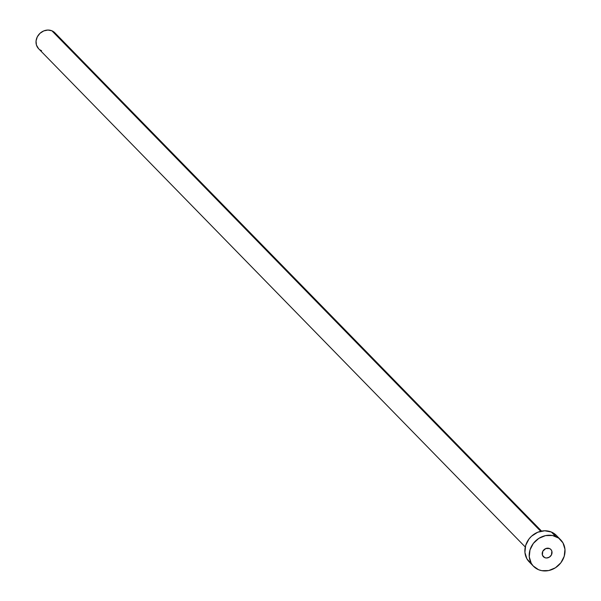 <?xml version="1.0" encoding="UTF-8"?>
<svg xmlns="http://www.w3.org/2000/svg" width="601" height="601" viewBox="0 0 601 601"><rect width="100%" height="100%" fill="white"/><g stroke="black" fill="none" stroke-linecap="round" stroke-linejoin="round"><path stroke-width="0.9" d="M544.754 557.653L542.485 555.332L544.754 557.653L546.587 557.998L549.404 557.119L551.44 554.888L551.846 551.125L550.952 549.547L549.472 548.51A5.214 4.613 -44.3 0 1 550.847 549.442A5.214 4.613 -44.3 0 1 550.952 555.677A5.214 4.613 -44.3 0 1 544.754 557.653A5.214 4.613 -44.3 0 1 543.387 556.729A5.214 4.613 -44.3 0 1 543.281 550.493A5.214 4.613 -44.3 0 1 549.472 548.51L545.723 548.578L542.786 551.275L542.387 555.039L543.281 556.616L544.754 557.653M541.546 531.096L54.886 32.822A11.381 10.059 135.7 0 0 51.896 30.794L540.705 531.276L51.896 30.794A11.381 10.059 135.7 0 0 38.381 35.113A11.381 10.059 135.7 0 0 38.607 48.719L525.266 547M560.68 539.833L556.338 535.386A18.962 16.76 135.7 0 0 551.35 532.02L555.692 536.46L551.35 532.02A18.962 16.76 135.7 0 0 528.827 539.21A18.962 16.76 135.7 0 0 529.211 561.89L533.545 566.33A18.962 16.76 -44.3 0 1 533.17 543.657A18.962 16.76 -44.3 0 1 555.692 536.46A18.962 16.76 -44.3 0 1 560.68 539.833A18.962 16.76 -44.3 0 1 561.064 562.513A18.962 16.76 -44.3 0 1 538.534 569.703A18.962 16.76 -44.3 0 1 533.545 566.33M531.292 563.663L526.897 558.817L524.921 552.417L525.665 545.445L529.015 538.962L531.517 536.22L537.715 532.246L544.679 530.773L551.35 532.02L556.721 535.792M538.534 569.703L533.17 565.932L531.239 563.257L529.263 556.864L530.007 549.892L533.357 543.402L538.797 538.391L545.505 535.619L552.462 535.499L558.599 538.06L562.987 542.906L564.963 549.306L564.219 556.278L560.876 562.761L555.429 567.772L548.721 570.552L541.771 570.665L538.534 569.703M38.629 48.741L36.428 45.037L36.052 40.951L37.307 36.834L39.997 33.318L43.708 30.936L47.892 30.05L51.896 30.794L53.639 31.755L56.269 34.663M41.597 50.747L39.854 49.785"/></g></svg>
